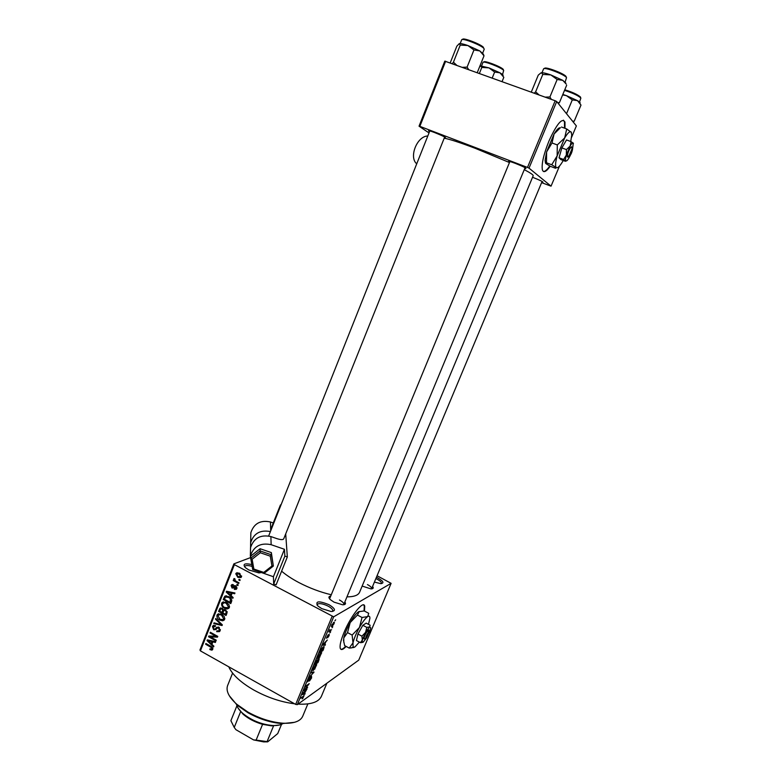 <?xml version="1.0" encoding="UTF-8"?>
<svg xmlns="http://www.w3.org/2000/svg" width="781" height="781" viewBox="0 0 781 781"><rect width="100%" height="100%" fill="white"/><g stroke="black" fill="none" stroke-linecap="round" stroke-linejoin="round"><path stroke-width="1.17" d="M261.127 572.551L258.882 572.903L248.827 569.964L245.478 567.728C242.461 564.155 244.424 563.062 251.375 564.468M260.024 572.844L260.327 572.288M328.977 604.67C335.43 608.692 336.162 610.976 331.164 611.523L321.762 608.633L317.896 606.007C314.919 601.019 318.609 600.569 328.977 604.67M332.462 611.484L332.765 611.074C333.048 609.668 331.466 607.999 328.03 606.076C322.368 603.449 318.716 602.942 317.057 604.553L316.988 605.041M376.432 577.247L377.76 577.881C383.422 581.21 384.418 583.124 380.757 583.641L374.411 582.079M381.343 583.632L381.45 583.446C381.655 582.284 380.152 580.839 376.959 579.111L375.866 578.594M564.995 128.318L564.985 122.09C562.222 117.375 556.853 123.74 548.897 141.195C543.635 154.423 541.448 163.932 542.346 169.711C543.459 173.118 546.095 171.966 550.224 166.236M564.517 128.143L564.497 121.914L563.443 120.167M364.473 611.074L364.727 606.3C363.761 599.593 350.786 615.809 343.943 632.678C340.906 640.108 339.657 645.262 340.194 648.123C340.887 650.427 342.888 649.86 346.188 646.453M364.044 610.918L364.297 606.076L363.682 604.943M532.544 177.277L533.169 177.512C540.14 180.304 543.381 181.885 542.902 182.266L541.858 182.051M429.55 131.589L428.623 130.983C428.037 130.32 429.999 130.827 434.519 132.516C442.28 135.63 445.931 137.436 445.473 137.925L444.399 137.7M509.593 162.214L508.656 161.618C508.06 160.906 510.286 161.482 515.323 163.366C522.987 166.421 526.501 168.169 525.877 168.608L524.793 168.384M344.851 601.946C346.178 603.82 345.446 604.767 342.654 604.787L334.014 602.141L330.314 599.623C328.342 597.611 328.489 596.411 330.753 596.04M343.611 604.758L343.806 604.465C344.05 603.225 342.615 601.731 339.481 600.003M372.586 586.424C373.806 588.025 373.259 588.845 370.955 588.884L362.15 586.082M371.531 588.874L371.639 588.698C371.844 587.576 370.438 586.209 367.441 584.578M294.622 703.798C280.916 702.06 267.278 697.453 253.698 689.974C240.509 682.321 232.191 674.589 228.745 666.789M331.271 594.761C320.327 592.154 309.53 588.093 298.889 582.567C291.869 578.848 286.11 575.05 281.609 571.175M509.456 162.536L475.199 148.302C460.146 142.601 449.807 139.233 444.204 138.188M250.135 557.761L233.89 563.853L234.398 564.643L333.682 616.814L297.307 704.647L295.677 704.394L332.062 616.492M234.398 564.643L200.414 650.876L199.965 649.977L233.89 563.853M334.131 623.628L332.023 626.44L331.329 626.44L333.702 622.34L334.424 622.33L333.907 623.511M331.574 629.701L328.83 631.927L329.885 629.554L329.875 630.638L331.574 629.701M329.231 635.441L327.698 637.726L328.938 634.855L326.38 638.233L328.088 634.904L326.839 637.54L329.182 634.152L329.006 635.324M323.783 648.503L322.895 650.651L319.478 652.848L320.884 649.577L323.217 646.834L324.222 646.795L323.539 648.376M318.863 660.365L317.926 662.62L314.479 664.914L317.125 660.043L319.283 658.832L318.619 660.238M314.021 672.031L309.364 677.264L313.454 672.705L311.189 672.851L311.512 672.09L314.021 672.031M307.626 687.456L303.819 690.648L308.222 684.849L305.41 686.811L305.713 686.079L309.208 683.648L304.824 689.428L307.626 687.456M303.165 697.872L302.14 698.917L303.536 696.242L300.685 698.214L304.121 695.578L302.921 697.736M297.307 704.647L358.743 660.13L391.105 583.339L333.682 616.814M305.117 693.499L304.805 694.25L302.198 694.563L302.511 693.801L306.982 689.008L304.336 693.616L305.117 693.499M311.658 677.81L309.491 681.012L311.297 676.961L307.685 681.793L309.989 677.488L308.192 681.061L311.59 676.239L311.414 677.674M314.977 668.887L312.468 670.479L312.839 668.809L315.778 664.807L316.715 664.699L314.753 668.761M319.937 656.919L318.463 658.412L317.457 658.461L317.828 656.762L320.766 652.789L321.684 652.721L319.712 656.801M325.423 644.55L325.101 645.321L322.631 645.243L322.953 644.462L327.317 639.99L325.726 642.021L324.671 644.559L325.423 644.55M330.705 631.809L329.924 632.835L330.705 631.809M332.794 626.762L332.013 627.787L332.794 626.762M335.684 619.811L334.903 620.827L335.684 619.811M239.074 579.277L240.157 579.863L239.865 580.595L238.781 580.01L239.074 579.277M236.145 581.259L238.996 582.782L238.703 583.514L233.216 580.576L233.499 579.844L234.378 580.312L233.997 578.575L235.013 579.014L235.081 580.517L236.145 581.259M237.092 584.295L238.166 584.871L237.883 585.604L236.799 585.018L237.092 584.295M235.745 585.848L236.828 588.562L236.34 589.294L234.359 589.391L234.544 588.61L236.057 588.093L235.598 586.648L233.685 587.917L232.045 588.025L231.127 585.545L231.635 584.803L233.363 584.696L231.928 585.935L232.221 587.234L234.134 585.818L235.745 585.848M231.147 595.698L233.148 597.533L232.855 598.305L226.207 592.027L226.51 591.256L234.954 592.994L234.651 593.765L232.142 593.179L231.147 595.698M229.331 607.481L227.33 608.916L224.479 608.233C222.302 607.227 221.355 605.578 221.638 603.283L222.253 602.405L226.597 602.59L229.009 604.777L229.331 607.481M224.625 619.362L222.634 620.788L219.793 620.094C217.616 619.089 216.669 617.439 216.962 615.155L217.557 614.286L221.902 614.481L224.303 616.668L224.625 619.362M212.764 649.314L211.797 650.143L209.845 649.567L210.03 648.796L211.729 649.07L211.651 647.713L205.618 644.218L205.901 643.505L210.929 646.307L212.764 649.314M200.414 650.876L295.677 704.394M211.915 644.325L213.887 646.18L213.594 646.932L207.033 640.615L207.336 639.864L215.663 641.709L215.361 642.46L212.901 641.845L211.915 644.325M210.323 636.866L216.269 640.176L215.986 640.889L208.556 636.759L208.859 635.998L216.005 636.281L210.05 632.971L210.333 632.259L217.772 636.388L217.46 637.15L210.323 636.866L211.846 636.115M218.875 627.231L220.154 630.667L219.529 631.604L216.688 631.653L216.874 630.882L218.856 630.784L219.305 630.121L218.602 627.963L217.294 628.061L215.927 629.584L213.682 629.75L212.452 626.577L213.037 625.708L215.536 625.64L215.341 626.411L213.33 627.036L213.994 629.047L214.843 629.232L216.669 627.348L218.875 627.231M215.771 618.474L222.341 624.839L222.058 625.542L213.76 623.57L214.053 622.828L221.306 624.751L215.478 619.226L215.771 618.474M225.602 609.844L226.929 613.251L226.041 615.496L218.563 611.396L220.027 608.243L222.107 608.194L223.366 609.834L225.602 609.844M228.882 596.655C231.088 597.631 231.996 599.232 231.596 601.468L230.756 603.596L223.249 599.515L224.811 596.254L228.882 596.655M239.367 573.234L241.475 576.827L240.997 577.51L237.814 577.344L235.774 573.791L236.252 573.098L239.367 573.234M377.057 575.743L391.105 583.339M571.546 137.397L576.368 125.926L556.707 101.53L529.02 168.13L527.487 167.427L555.184 100.759L556.707 101.53M541.604 182.637L551.044 186.161L529.02 168.13M551.044 186.161L559.518 166.021M429.013 132.946L419.046 126.171L444.799 61.133L555.184 100.759M445.639 61.23L419.846 126.356L527.487 167.427M346.959 596.869C354.047 596.83 358.254 595.288 359.592 592.223L533.189 175.745C533.452 174.954 530.484 172.923 524.266 169.653M419.846 126.356L419.046 126.171M326.878 683.219L321.43 696.261C318.746 702.109 310.955 704.726 298.049 704.111M252.156 566.41C248.046 565.2 245.576 565.219 244.726 566.469L244.668 566.899M212.491 649.782L211.797 650.143M210.724 649.118L209.845 649.567M212.862 648.308L211.915 648.796M212.354 647.361L211.651 647.713M206.438 643.808L205.618 644.218M208.176 640.049L207.033 640.615M213.926 641.328L212.901 641.845M209.249 641.728L211.143 643.593L211.934 641.601L207.98 640.615L209.249 641.728M212.471 642.929L211.143 643.593M208.83 640.195L207.98 640.615M212.93 641.103L211.934 641.601M210.021 636.046L208.556 636.759M216.854 635.88L216.005 636.281M210.89 632.571L210.05 632.971M220.047 630.902L219.207 630.609M217.743 631.146L216.688 631.653M220.369 629.603L219.305 630.121M219.383 627.582L218.602 627.963M216.581 628.851L216.034 628.617M214.716 629.252L213.682 629.75M214.658 625.991L212.452 626.577M217.059 628.129L215.097 629.115M217.606 627.856L218.329 626.997M214.882 623.043L213.76 623.57M221.941 624.458L221.306 624.751M216.2 618.894L215.478 619.226M224.225 620.036L222.634 620.788M224.459 619.714L223.327 619.518L223.747 618.894L221.589 615.194L219.783 614.569L217.831 615.623L220.086 619.382L223.317 619.518L224.782 618.835L223.854 618.845M220.691 619.675L219.793 620.094M220.613 613.925L216.962 615.155M220.945 614.032L219.783 614.569M222.439 614.803L221.589 615.194M224.821 618.386L223.747 618.894M219.851 610.82L218.563 611.396M221.589 608.575L219.441 609.16M224.713 610.205L224.948 609.57M219.715 611.152L221.95 612.372L222.712 610.225L221.95 608.985L220.73 608.965L219.715 611.152M223.249 611.787L221.95 612.372M222.712 608.643L221.95 608.985M224.372 609.473L222.712 610.225M222.829 612.851L225.455 614.296L226.265 611.953L225.319 610.576L223.893 610.576L222.829 612.851M226.754 613.69L225.455 614.296M226.139 610.205L225.319 610.576M227.115 611.562L226.265 611.953M227.183 612.245L226.06 612.753M228.882 608.214L227.33 608.916M229.126 607.891L227.964 607.686M225.406 607.813L224.479 608.233M223.835 602.707L221.638 603.283M225.348 602.044L223.922 602.698M229.526 606.525L228.452 607.003L229.477 607.013M222.517 603.762C222.312 605.529 223.063 606.778 224.772 607.511L228.013 607.647L228.452 607.003L226.285 603.303L224.469 602.688L222.517 603.762M225.67 602.161L224.469 602.688M227.154 602.922L226.285 603.303M224.528 598.959L223.249 599.515M226.295 596.684L226.656 595.864M225.992 595.835L224.645 596.411M224.411 599.271L230.161 602.385L230.307 598.666L228.589 597.377L225.475 597.035L224.411 599.271M231.459 601.819L230.161 602.385M229.468 596.996L228.589 597.377M231.039 598.344L230.307 598.666M231.83 600.579L230.678 601.087M227.525 591.471L226.207 592.027M233.334 592.662L232.142 593.179M228.452 593.111L230.366 594.976L231.166 592.945L227.154 592.008L228.452 593.111M231.654 594.419L230.366 594.976M228.14 591.598L227.154 592.008M232.318 592.457L231.166 592.945M236.848 588.503L234.359 589.391M236.994 587.702L236.057 588.093M236.389 586.316L235.598 586.648M236.145 586.101L235.022 586.57M234.446 587.117L232.045 588.025M233.265 584.657L231.127 585.545M234.925 586.346L232.767 587.244M235.052 586.287L235.579 585.76M237.727 584.637L236.799 585.018M234.154 580.195L233.216 580.576M234.554 578.594L233.744 578.916M239.718 579.629L238.781 580.01M241.417 576.954L240.655 576.7M238.83 576.934L237.814 577.344M237.922 573.381L235.774 573.791M236.555 574.22L238.098 576.612L240.694 576.388L239.132 573.996L236.555 574.22M240.04 573.635L239.132 573.996M241.622 576.017L240.694 576.388M303.789 693.684L304.805 694.25M303.282 693.723L304.024 693.665L304.854 691.654L303.282 693.723M312.507 672.07L313.728 672.734M312.312 672.07L313.454 672.705M312.488 669.854L313.493 670.401M313.24 668.526L312.966 669.776L313.796 669.668L316.246 665.471L313.015 668.399M315.192 663.909L316.227 663.225L317.125 660.736L314.948 663.782M316.627 662.962L317.828 662.161L318.775 659.535L316.383 662.825M317.467 657.866L318.463 658.412M318.228 656.489L317.945 657.758L318.775 657.67L321.216 653.482L318.004 656.362M320.19 651.852L322.797 650.173L323.617 647.332L319.946 651.725M322.983 646.99L323.617 647.332M323.588 644.501L325.101 645.321M323.676 644.501L324.379 644.559L325.228 642.519L323.676 644.501M331.329 626.069L332.023 626.44M331.954 624.946L332.325 625.698L333.946 623.053L331.749 624.839M340.799 649.245C341.922 649.528 343.572 648.523 345.768 646.219M543.391 171.459C544.953 171.654 547.09 169.828 549.785 166.002M294.417 722.337L282.263 723.587C270.929 722.757 259.497 719.145 247.977 712.76L237.17 705.184L229.282 695.695M232.592 673.124L227.593 685.601C225.758 690.853 228.804 697.072 236.731 704.237L247.88 712.047C259.77 718.637 271.554 722.357 283.239 723.226C293.9 723.636 300.382 721.312 302.716 716.255L307.851 703.906M479.593 66.815L480.637 66.024M479.397 73.414L481.809 67.42L488.955 67.879L494.637 72.028L499.986 72.838L503.813 77.299L502.076 81.595M502.944 75.786L502.925 75.737C503.628 75.367 502.652 74.4 499.986 72.838L488.955 67.879L480.832 65.965L481.809 67.42M492.206 78.032L494.637 72.028M279.539 724.983L271.622 725.881L262.582 724.338C254.879 722.103 248.387 718.745 243.125 714.254L238.049 708.006M236.497 704.042C236.965 706.951 239.025 710.046 242.696 713.317C251.433 720.414 261.401 724.475 272.579 725.52C277.392 725.734 280.984 724.993 283.337 723.294L283.425 723.235M273.545 725.92L267.092 741.599L267.717 741.843L263.646 741.891L253.561 739.91L256.129 740.095L262.582 724.338L260.356 723.06M241.602 712.311L240.597 711.735L234.241 727.433L235.93 729.698L253.561 739.91M281.55 724.309L277.724 733.574L267.717 741.843M236.936 705.731L230.883 720.697L234.241 727.433M256.129 740.095L267.092 741.599M483.332 54.104L479.798 50.921L484.005 55.822L483.439 54.387M477.259 72.633L484.005 55.822M473.95 49.955L479.798 50.921L467.878 45.523L473.95 49.955L467.087 67.137L462.518 67.322M468.639 69.529L467.087 67.137M460.234 45.083L467.878 45.523C463.436 43.98 460.585 43.355 459.316 43.648L460.234 45.083L453.429 62.207L452.277 63.622M456.709 65.223L453.429 62.207M450.217 62.88L456.846 46.167L459.218 43.687M573.205 122.002L574.269 121.084L572.6 121.26M574.269 121.084L580.996 105.054L577.452 100.622L566.381 95.624L572.297 99.909L577.452 100.622C579.678 101.96 580.517 102.828 579.99 103.219M566.528 113.714L572.297 99.909M562.632 94.911L566.381 95.624L562.818 94.452M565.786 83.04L562.769 80.345L566.205 84.094M558.347 103.561L559.46 102.536L566.664 85.217M559.46 102.536L557.644 102.692M557.156 79.496L562.769 80.345L550.81 74.908L557.156 79.496L549.912 96.981L545.128 97.127M551.318 99.363L549.912 96.981M542.805 74.4L550.81 74.908C546.144 73.297 542.99 72.574 541.35 72.75L542.805 74.4L535.629 91.836L534.214 93.193M539.046 94.94L535.629 91.836M531.275 92.129L538.265 75.122L540.979 72.858M281.101 504.702L280.438 504.946L280.76 505.571M280.438 504.946L271.642 527.058L271.944 527.722M252.029 565.717L250.359 556.023C253.679 546.27 260.61 542.492 271.144 544.699L284.43 549.287L273.418 576.729L258.208 571.419M250.437 552.255L250.535 547.637C253.796 538.07 260.571 534.38 270.89 536.557L276.806 538.607C280.652 539.827 282.956 539.935 283.698 538.91L283.737 538.597M285.7 533.911L287.33 556.96L284.88 556.111L284.43 549.287M250.76 537.103L250.857 532.652C253.991 523.426 260.512 519.863 270.431 521.981L273.272 522.967M284.88 556.111L273.672 584.003L276.113 584.832L287.33 556.96M273.672 584.003L273.418 576.729M250.584 547.432L250.642 542.649C253.766 533.345 260.346 529.655 270.402 531.588M271.349 552.597L273.35 566.01L271.417 554.793L270.255 556.16L260.327 552.763L252.117 559.216L250.74 558.395L250.75 556.062L260.073 548.721L260.083 550.908L271.417 554.793L271.349 552.597L260.073 548.721M260.327 552.763L260.083 550.908L250.701 558.288M273.35 566.01L271.954 565.991L270.255 556.16M252.117 559.216L253.854 569.046L252.712 569.583L250.711 558.347M273.135 566.186L263.978 573.42L263.763 572.414L271.954 565.991M427.803 135.982L427.539 136.001C416.849 136.411 408.727 157.44 416.732 163.815M369.198 631.692L368.691 629.916L367.871 630.462L368.398 632.307L365.811 638.448L364.571 638.907M368.398 632.307C366.553 634.933 365.664 636.974 365.762 638.419L365.811 638.448M367.812 630.599C365.264 634.045 364.024 636.837 364.112 638.956L364.268 639.014M369.296 632.639L370.731 627.797L369.647 626.918L370.135 625.23L366.182 623.131L362.833 625.288L357.932 634.045L356.439 640.537L360.412 642.665L362.804 642.353M366.826 627.407L365.547 632.405L369.647 626.918L366.826 627.407L362.833 625.288M361.925 636.173L362.325 640.049L365.547 632.405L361.925 636.173L357.932 634.045M366.601 637.901L363.253 642.119L362.345 642.285L362.325 640.049L360.412 642.665M368.476 624.351L369.882 618.425C369.969 616.287 369.247 615.672 367.714 616.59C365.459 618.152 362.696 621.793 359.436 627.485C356.224 633.323 354.076 638.448 352.992 642.851L353.09 647.293L354.964 646.961L359.348 642.099M357.434 615.057L362.033 617.468L367.714 616.59L368.71 613.3L364.18 610.927L358.528 611.757C356.224 613.3 353.442 616.902 350.171 622.574L357.434 615.057L359.221 611.435M347.525 632.62L350.171 622.574C346.949 628.383 344.811 633.498 343.767 637.921L347.525 632.62L352.133 635.07L352.992 642.851L349.214 648.074L344.655 645.623L343.591 640.781L343.767 637.921L343.777 642.207M362.033 617.468L359.436 627.485L352.133 635.07M349.214 648.074L354.027 647.439M365.938 638.145L366.64 637.892L369.218 631.751L368.632 630.052M366.64 637.892L369.218 631.751M567.709 157.157L569.486 156.288L572.512 149.122L571.477 146.691L572.073 148.644L569.046 155.829L567.27 156.698L567.914 157.059M572.073 148.644L569.046 155.829M571.409 146.857C569.164 149.22 567.787 152.51 567.27 156.698M566.43 149.601L566.332 155.058L563.589 159.48L565.825 160.886L565.405 161.296L560.895 159.607L559.04 157.772L561.851 147.902L566.528 139.945L571.087 141.634L570.101 146.106L566.43 149.601L561.851 147.902M573.43 143.323L571.087 141.634M563.589 159.48L559.04 157.772M572.414 150.069L573.303 143.118C572.678 142.581 571.614 143.577 570.101 146.106L566.332 155.058C565.444 158.24 565.278 160.183 565.825 160.886L565.835 160.906C566.489 161.335 567.543 160.32 569.027 157.84L570.335 155.321M570.726 141.498L571.76 135.006L571.165 132.028C569.915 130.896 567.758 132.848 564.692 137.905L557.146 155.907C555.408 162.292 555.115 166.168 556.267 167.534L556.297 167.554C557.634 168.393 559.772 166.343 562.72 161.403L563.247 160.486M571.419 132.448L566.713 128.953L564.692 137.905L557.292 144.934L557.146 155.907L551.708 164.762L556.297 167.554L555.535 168.276L550.41 166.343L545.86 163.59L546.505 162.79L546.593 151.944L552.011 142.972L554.08 133.981L560.387 127.723M566.713 128.953L561.461 127.02M557.292 144.934L552.011 142.972M551.708 164.762L546.505 162.79M560.202 127.85C558.786 127.537 556.746 129.587 554.08 133.981L546.593 151.944L545.099 160.359L545.509 163.112M569.486 156.288C570.97 154.667 571.975 152.334 572.512 149.298L572.512 149.122M211.495 646.658L210.704 647.058M210.606 640.586L209.659 641.064M218.133 627.25L215.79 628.383M220.925 623.472L220.252 623.794M224.811 609.971L222.487 611.015M226.363 596.489L224.049 597.485M229.956 591.969L228.862 592.437M235.471 585.721L233.412 586.58M311.824 672.08L313.044 672.753M502.544 74.566L503.686 70.417C501.49 67.556 483.097 60.459 482.98 62.412L483.185 62.236M483.956 62.148C482.922 59.766 501.109 66.61 503.306 69.441M482.726 52.952L484.22 49.232L483.869 48.412C481.321 45.142 461.835 37.615 461.669 39.831L460.185 43.57M462.713 39.499C461.991 36.98 480.959 44.166 483.449 47.368M579.531 102.057L580.888 98.025C578.018 95.487 572.561 92.939 564.517 90.381M564.77 89.766C572.395 92.119 577.628 94.54 580.488 97.029M565.132 82.034L566.537 77.651C564.8 74.507 543.781 66.541 543.556 68.923L541.994 72.711M544.63 68.562C544.025 65.936 564.399 73.521 566.108 76.577M270.89 536.557L271.144 544.699M270.431 521.981L270.704 530.836M253.854 569.046L263.763 572.414M564.497 121.914L564.985 122.09M445.258 137.378L445.473 137.925M525.662 168.022L525.877 168.608M509.212 161.355L508.656 161.618M429.14 130.739L428.623 130.983M211.729 649.07L212.891 648.474M218.856 630.784L220.32 630.072M217.86 627.787L218.934 627.27M213.037 625.708L213.906 625.298M214.238 626.186L215.458 625.61M215.244 628.998L217.479 627.924M217.557 614.286L218.768 613.739M220.027 608.243L220.74 607.93M221.121 608.789L222.253 608.282M224.372 610.361L225.553 609.824M222.253 602.405L223.532 601.848M228.013 607.647L229.477 606.983M224.811 596.254L225.729 595.864M235.764 588.542L236.975 588.034M231.635 584.803L232.396 584.481M232.582 585.36L233.265 585.076M232.855 587.175L235.149 586.219M234.134 585.818L234.71 585.584M236.252 573.098L237.317 572.678M237.512 573.537L238.879 573M240.402 576.808L241.602 576.319M321.713 652.818L321.225 652.555M320.893 653.307L320.405 653.043M282.263 723.587L283.239 723.226M237.17 705.184L236.731 704.237M482.98 62.412L481.565 65.926M429.823 130.905L268.664 535.961M444.672 137.026L283.688 538.919M542.112 181.436L371.639 588.698M343.806 604.465L525.086 167.681M329.592 598.842L509.886 161.511M271.622 725.881L272.579 725.52M243.125 714.254L242.696 713.317M263.646 741.891L264.564 741.55M573.088 121.856L573.752 121.553M558.22 103.395L558.874 103.092M250.535 547.637L250.359 556.023M250.857 532.652L250.642 542.649M252.712 569.583L250.74 558.395M273.223 566.157L263.978 573.42M263.958 573.371L252.888 569.603M365.762 638.419L364.112 638.956M353.09 647.293L350.874 648.015M343.425 640.195L343.591 640.781M362.345 642.285L361.252 642.636M545.099 160.359L546.134 162.799"/></g></svg>
